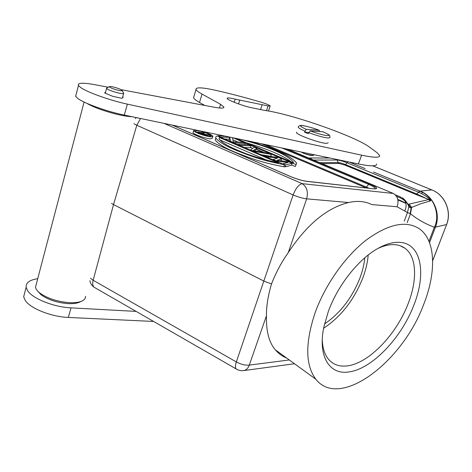 <?xml version="1.0" encoding="UTF-8"?>
<svg xmlns="http://www.w3.org/2000/svg" width="472" height="472" viewBox="0 0 472 472"><rect width="100%" height="100%" fill="white"/><g stroke="black" fill="none" stroke-linecap="round" stroke-linejoin="round"><path stroke-width="0.71" d="M286.681 358.065C282.203 356.272 278.45 353.546 275.43 349.894C269.07 342.678 266.072 331.332 266.438 315.862C266.308 306.487 268.002 295.85 271.506 283.943L264.025 281.176L113.528 204.588L136.797 125.263L133.9 123.67M111.534 203.397L113.528 204.588L93.149 280.256C92.341 283.436 92.642 285.749 94.04 287.194L95.297 287.914M423.396 305.148C402.321 361.947 339.852 409.932 315.839 379.246C305.296 365.139 305.083 342.89 315.202 312.488C325.226 284.763 345.126 256.573 365.947 240.266C388.019 224.094 405.708 220.2 419.024 228.578C436.004 239.994 436.559 272.639 423.396 305.148M271.506 283.943C276.02 272.444 281.607 261.995 288.274 252.597C306.747 224.613 326.854 207.922 348.596 202.529C357.322 200.547 365.033 201.225 371.729 204.553L397.088 206.771C399.082 200.753 397.819 196.311 393.3 193.455L302.204 183.655C306.912 186.871 308.399 191.939 306.658 198.854C302.664 198.358 298.156 197.054 293.124 194.942L236.33 361.924C240.915 364.39 245.233 365.452 249.287 365.11L289.289 359.959M404.274 221.156L407.46 212.571L408.835 206.665L410.374 207.78L411.254 207.556L410.109 213.633L407.46 212.571L397.088 206.771M373.494 172.02L420.033 191.136L431.815 189.909L372.65 165.814M301.254 152.037L303.679 153.311C307.939 154.899 310.818 155.63 312.328 155.506L312.346 155.5M287.944 149.258L309.072 158.191M418.752 192.299L416.505 193.892L428.688 199.579L430.488 200.901L430.8 199.857C428.865 196.859 426.192 194.399 422.788 192.458L420.033 191.136L418.752 192.299L421.325 193.485L422.788 192.458C434.588 197.857 440.282 216.123 434.352 227.233C425.697 224.064 417.732 219.58 410.469 213.792L411.613 207.432L420.9 203.703L430.488 200.901M429.52 242.661L435.455 227.115L434.352 227.233L428.983 241.304M431.957 189.968L431.827 189.915C444.783 194.83 451.922 211.48 446.553 224.554L435.455 227.115C441.001 213.48 433.62 196.228 420.21 191.101M419.785 191.03L418.487 192.187L347.003 162.757L345.581 164.586L416.505 193.892L415.879 194.446L430.83 200.317M430.352 199.833L426.629 196.594L421.325 193.485M409.053 204.116L411.254 207.556L411.613 207.432L409.053 204.116L428.635 199.603L430.364 200.989M410.109 213.633L410.469 213.792L407.183 222.619M408.292 204.553L409.065 206.978M408.009 204.246L408.835 206.665C408.215 204.352 405.867 201.32 401.784 197.579C406.268 200.836 407.253 205.308 404.74 210.996M396.498 196.322L401.884 198.635L405.059 200.966M287.531 149.17L393.3 193.455M400.746 197.072L395.176 194.735L400.763 197.084L401.094 198.246M408.085 204.305L410.374 207.78M405.979 203.397L400.468 201.025L400.315 200.476L405.926 203.161M193.119 132.172L192.995 132.585C193.219 134.249 206.034 138.786 210.642 138.827L212.323 138.213L212.807 136.638M215.916 138.196L215.22 139.942C218.276 144.037 225.581 148.391 237.133 153.011C249.11 157.559 259.901 162.321 283.76 166.734L284.433 164.728C260.573 160.268 249.765 155.518 237.776 150.975C226.218 146.361 218.902 142.031 215.828 137.971C215.338 137.24 215.834 136.555 217.321 135.93L284.433 164.728M250.449 141.429C273.288 148.704 290.994 155.524 296.634 163.147L295.319 166.545L291.59 164.952M282.321 160.987L281.129 160.48M272.208 156.669L270.804 156.067M252.732 148.344L250.549 147.411M238.047 142.066L232.914 139.871M280.875 160.81L281.684 158.81L276.916 160.309L288.646 161.784L292.15 163.277L291.495 165.23L284.946 166.905L283.861 166.439M272.32 159.53L273.135 159.619M282.457 163.878L282.864 163.931M260.874 154.621L270.71 156.344L271.347 154.409L253.96 151.323L250.52 149.848L250.431 150.137M251.075 145.771L240.295 145.464L237.758 144.373L248.579 144.703L251.075 145.771L250.461 147.683L244.366 147.535M231.717 137.517L232.537 137.871L233.292 141.901L242.779 142.237L245.257 143.293L234.389 142.933L230.619 141.311L229.699 137.275L229.103 139.181L224.46 138.992M229.103 139.181L229.545 141.175M202.04 131.322C208.181 133.175 211.81 134.815 212.925 136.249L211.244 136.85C206.642 136.791 193.821 132.254 193.591 130.608L195.915 130.042M209.798 136.225L211.179 135.735C210.978 134.384 200.694 130.726 196.8 130.62L195.343 131.116C195.538 132.461 206.01 136.166 209.798 136.225M210.058 135.181L203.568 134.88L198.075 132.455L197.709 131.918L201.29 132.614L202.742 132.03L204.081 132.608L202.724 133.128L206.016 134.549L208.895 134.685L210.058 135.181L209.739 136.219M198.901 132.862L198.789 133.234M198.075 132.455L197.951 132.862M197.727 132.142L197.561 132.673M197.709 131.918L197.491 132.638M204.081 132.608L203.786 133.588M205.184 134.508L200.789 132.661L198.865 132.42L203.096 134.408L205.184 134.508M201.509 132.921L201.29 133.629M200.789 132.661L200.588 133.322M199.514 132.378L199.385 132.803M200.122 132.484L199.951 133.051M278.545 162.923L219.427 137.529L219.079 138.898C221.822 142.556 228.318 146.444 238.549 150.568C247.44 154.692 260.768 158.81 278.545 162.923M219.427 137.529L219.037 138.786M267.022 160.256L219.61 139.818M295.979 164.586L233.109 137.812M236.112 138.438L293.377 162.805L293.437 162.102C286.758 154.545 269.565 147.058 241.865 139.641M246.691 142.939C268.22 149.187 283.07 155.506 291.236 161.896M292.15 163.277L285.613 164.905L284.946 166.905M285.613 164.905L282.929 163.749L282.828 164.044M282.929 163.749L288.062 162.545L276.692 161.076L276.598 161.365M276.692 161.076L273.152 159.56L273.058 159.849M273.152 159.56L277.577 158.067L266.999 156.916L266.898 157.205M266.999 156.916L264.373 155.79L264.279 156.079M264.373 155.79L278.22 157.335L281.684 158.81M250.52 149.848L254.414 147.193L256.933 148.267L256.626 149.217M256.933 148.267L255.936 148.922L264.438 152.55L268.78 153.317L271.347 154.409M255.464 149.087L253.163 150.603L263.122 152.356L255.464 149.087L254.874 150.904M245.257 143.293L244.844 144.591M229.699 137.275L220.147 137.145M220.235 136.862L217.769 135.8L217.68 136.083M217.769 135.8L225.097 136.137M324.547 323.945C340.33 313.125 352.153 297.738 360.024 277.784C362.573 270.916 364.172 264.255 364.809 257.795M368.213 254.992C367.594 262.314 365.824 269.89 362.909 277.719C354.183 299.75 341.091 316.6 323.621 328.27M322.258 339.84C322.636 348.419 324.819 355.009 328.795 359.617C333.568 364.891 339.899 366.956 347.781 365.818C369.216 362.933 396.409 334.318 407.991 304.062C417.466 280.321 416.876 256.91 405.023 248.313C401.902 246.006 398.173 244.779 393.825 244.632C388.969 244.496 383.647 245.776 377.854 248.478M398.905 242.313C392.492 242.118 385.37 244.23 377.535 248.661C358.295 259.393 337.616 285.589 328.3 311.597L323.987 326.459C317.367 356.743 329.81 375.494 349.51 371.836C372.343 368.538 401.182 338.005 413.584 305.809C426.747 273.666 421.484 242.72 398.905 242.313M314.281 154.757L313.426 155.294C310.977 155.329 307.726 154.668 303.679 153.311M193.939 96.453L193.567 97.704C194.022 98.855 196.01 100.442 199.52 102.459L204.73 105.439M76.122 94.483L75.644 96.335L77.674 98.353C83.975 103.309 106.89 111.557 124.325 115.097L358.372 163.961L361.646 155.188C373.794 157.713 379.818 157.872 379.706 155.66L376.916 152.562L369.653 147.234C355.422 136.343 291.077 113.876 264.816 110.43L250.431 107.51C240.968 105.262 227.268 99.916 227.103 98.441C227.032 97.586 229.728 97.816 235.18 99.138L234.206 102.282M376.65 164.044C376.703 166.415 370.65 166.398 358.496 163.985L358.372 163.961M121.156 89.662L212.807 106.961C220.589 108.471 224.277 108.471 223.864 106.967L220.572 104.324L202.028 94.087C198.494 92.123 196.482 90.6 195.998 89.515C195.585 87.066 202.169 87.344 215.769 90.347C229.687 93.491 244.673 97.397 260.721 102.064C266.031 103.698 269.17 104.996 270.143 105.952L268.055 105.952L235.18 99.138M361.522 155.158L127.363 104.123C109.911 100.412 86.895 92.176 80.523 87.403L78.458 85.473C77.396 82.783 82.789 82.511 94.624 84.653L108.283 87.231M105.604 92.028L104.613 92.949L112.731 96.306L122.077 98.359L123.198 97.061L122.72 96.866M326.53 143.37C320.252 143.388 296.304 134.738 296.481 132.538L296.599 132.172L296.481 132.538C296.304 134.738 320.252 143.388 326.53 143.37L328.176 142.809L326.53 143.37M219.445 108.005L220.572 104.324M123.747 93.131C123.977 93.834 122.26 93.798 118.596 93.019C112.295 91.444 108.289 89.91 106.572 88.429L106.932 87.957M118.313 90.288C113.003 88.919 109.994 87.715 109.303 86.683C109.563 86.358 110.873 86.453 113.239 86.972C117.351 87.993 120.254 89.055 121.941 90.158C122.679 90.907 121.469 90.948 118.313 90.288M308.316 133.706L310.133 130.886L308.316 133.706L304.511 132.166L306.322 129.357C300.552 126.767 299.183 125.511 302.227 125.581C306.251 126.053 311.898 127.617 319.172 130.266L306.322 129.357C300.552 126.767 299.183 125.511 302.227 125.581C306.251 126.053 311.898 127.617 319.172 130.266L319.514 131.523L319.172 130.266L306.322 129.357L304.511 132.166L308.753 132.437L304.511 132.166L308.316 133.706M323.025 131.788L310.133 130.886L322.895 131.753C328.683 134.308 330.193 135.6 327.421 135.635C323.473 135.234 317.715 133.653 310.133 130.886C317.715 133.653 323.473 135.234 327.421 135.635C330.193 135.6 328.683 134.308 322.895 131.753L323.025 131.788C331.202 135.665 329.515 135.287 329.999 137.541C329.515 135.287 331.202 135.665 323.025 131.788M131.977 116.696C129.18 116.625 125.499 116.118 120.932 115.186C108.849 112.749 93.049 107.256 87.149 103.456M36.285 284.179L35.494 287.188C35.801 289.023 37.211 290.941 39.736 292.953C47.424 298.422 57.271 301.661 69.272 302.664C75.254 302.947 79.733 302.281 82.7 300.676C84.724 299.519 85.65 298.05 85.479 296.28M37.73 291.141L41.011 294.734C48.044 299.744 57.047 302.705 68.015 303.614C73.49 303.868 77.597 303.254 80.334 301.779L81.272 301.342M136.142 311.402L71.001 307.856C53.944 307.13 32.686 298.693 27.636 290.734L26.131 287.295C25.748 282.787 29.612 279.925 37.719 278.704M24.75 292.605L23.665 296.794L25.146 300.298C30.143 308.399 51.312 316.842 68.351 317.438L153.624 321.456M237.062 369.446L236.153 368.909C235.186 367.647 235.239 365.316 236.33 361.924L93.149 280.256L90.541 278.232M431.915 189.933C444.884 194.877 451.981 211.438 446.636 224.489L432.659 260.632M294.504 363.747L243.941 370.555C246.366 369.954 248.148 368.136 249.287 365.11L266.438 315.862M89.863 280.657C90.376 283.395 91.769 285.572 94.04 287.194L236.153 368.909C238.555 370.437 241.151 370.986 243.941 370.555L242.962 370.673M288.274 252.597L306.658 198.854L348.596 202.529M140.544 118.484L136.797 125.263L293.124 194.942C295.755 188.251 298.782 184.493 302.204 183.655L164.026 123.387M311.762 159.318L310.157 157.967L309.142 158.132L310.01 158.58M310.157 157.967L329.963 158.031M349.227 162.055L365.11 168.575M348.065 161.808L347.003 162.757C342.766 161.088 339.48 160.173 337.138 160.014L313.532 160.055M319.809 162.681L338.158 162.533L336.866 159.471M401.884 198.635L402.008 197.709M344.896 165.082L345.581 164.586C342.395 163.33 339.917 162.645 338.158 162.533L339.067 163.471L344.896 165.082L415.879 194.446M339.067 163.471L322.122 163.648M408.734 204.164L408.014 204.223L407.23 203.161C405.513 200.541 403.867 198.783 402.286 197.88M397.902 199.945L400.598 201.048M400.315 200.476L397.796 199.42M290.274 176.457L290.528 176.522C296.569 179.03 301.933 180.611 306.623 181.266L307.154 181.413C302.157 180.729 296.528 179.077 290.274 176.457L172.144 125.08M307.154 181.413L374.154 188.871C378.745 188.971 377.104 187.254 369.234 183.714L285.979 148.851M373.747 188.747L375.051 188.776C375.7 187.974 373.517 186.487 368.49 184.304L281.878 147.99M265.594 144.591L366.408 187.083L369.234 183.714M374.154 188.871L306.729 181.278M261.541 143.748L365.652 187.685L366.408 187.083L368.815 188.198M365.652 187.685L366.154 187.897M266.527 110.69L268.055 105.952M262.137 104.672L260.526 109.716M238.537 103.911L239.729 100.111M127.363 104.123L124.325 115.097M202.028 94.087L199.52 102.459M328.364 138.054C323.833 137.594 317.267 135.783 308.682 132.626C317.267 135.783 323.833 137.594 328.364 138.054L329.999 137.541L328.364 138.054M298.357 126.897L298.251 127.239C298.593 128.042 300.8 129.328 304.871 131.092C300.8 129.328 298.593 128.042 298.251 127.239L298.357 126.897M71.001 307.856L68.351 317.438M372.691 165.814L431.886 189.921M446.624 224.519L432.665 260.78M275.43 349.894L315.839 379.246M136.308 117.599L135.322 118.596M290.41 176.475L172.333 125.121M192.995 132.585L193.591 130.608M211.078 136.054L211.179 135.735M215.22 139.948L215.828 137.977M293.206 162.734L293.419 162.097M400.25 245.782L405.023 248.313M313.532 155.282L312.328 155.506M270.102 106.088L268.509 111.026M75.644 96.335L78.458 85.473M223.634 107.722L223.864 106.967M193.567 97.704L195.998 89.515M123.64 93.509L122.419 97.964M106.572 88.429L105.285 93.226M109.303 86.683L106.53 88.175M122.189 90.589L123.446 92.807M319.243 130.278C312.334 127.611 303.053 125.227 300.711 125.463C299.106 125.741 298.286 126.331 298.251 127.239C298.286 126.331 299.106 125.741 300.711 125.463C303.053 125.227 312.334 127.611 319.243 130.278M84.093 102.046L35.494 287.188M41.011 294.734L39.736 292.953M23.665 296.794L26.131 287.295"/></g></svg>
